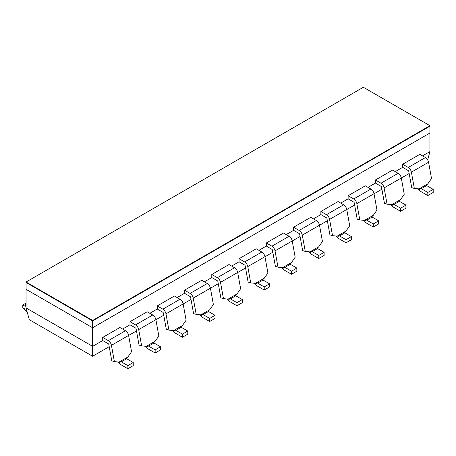 <?xml version="1.0" encoding="UTF-8"?>
<svg xmlns="http://www.w3.org/2000/svg" width="456" height="456" viewBox="0 0 456 456"><rect width="100%" height="100%" fill="white"/><g stroke="black" fill="none" stroke-linecap="round" stroke-linejoin="round"><path stroke-width="0.68" d="M92.625 356.261L92.625 327.756L429.934 133.009L92.625 327.756L92.625 320.938L26.066 282.509L26.066 289.326L92.625 327.756L26.066 289.326L26.066 307.92L29.292 319.696L92.625 356.261L109.212 346.685M128.62 335.479L136.481 330.942M155.889 319.736L163.75 315.199M183.158 303.992L191.018 299.455M210.427 288.249L218.287 283.712M237.696 272.506L245.556 267.968M264.964 256.762L272.819 252.225M292.233 241.019L300.088 236.482M319.502 225.275L327.357 220.738M346.771 209.532L354.625 204.995M374.04 193.789L381.894 189.251M401.308 178.045L409.163 173.508M127.908 356.968L126.358 358.422A0.758 0.439 -120 0 0 126.694 358.752L133.249 362.531L133.249 365.632L127.879 368.733L121.33 364.948A4.554 2.628 60 0 1 119.312 362.965L120.994 361.517L119.073 362.07L127.908 356.968L131.562 351.707L128.609 335.416A4.554 2.628 60 0 0 125.474 330.731L119.894 327.505L102.714 337.423L102.714 340.524L92.625 346.349L26.066 307.92M155.177 341.225L153.626 342.678A0.758 0.439 -120 0 0 153.963 343.009L160.518 346.794L160.518 349.889L155.148 352.99L148.599 349.205A4.554 2.628 60 0 1 146.581 347.221L148.263 345.779L146.342 346.326L155.177 341.225L158.83 335.964L155.878 319.673A4.554 2.628 60 0 0 152.743 314.988L147.163 311.762L129.983 321.679L129.983 324.78L122.578 329.055M182.446 325.481L180.895 326.935A0.758 0.439 -120 0 0 181.231 327.265L187.786 331.05L187.786 334.145L182.417 337.246L175.868 333.461A4.554 2.628 60 0 1 173.85 331.478L175.531 330.036L173.611 330.583L182.446 325.481L186.099 320.22L183.147 303.93A4.554 2.628 60 0 0 180.012 299.244L174.431 296.018L157.252 305.936L157.252 309.037L149.847 313.312M209.714 309.738L208.164 311.192A0.758 0.439 -120 0 0 208.5 311.522L215.055 315.307L215.055 318.402L209.686 321.503L203.131 317.718A4.554 2.628 60 0 1 201.119 315.734L202.795 314.292L200.879 314.839L209.714 309.738L213.368 304.477L210.415 288.186A4.554 2.628 60 0 0 207.28 283.501L201.7 280.275L184.52 290.193L184.52 293.293L177.116 297.568M236.977 293.995L235.433 295.448A0.758 0.439 -120 0 0 235.769 295.779L242.324 299.563L242.324 302.659L236.955 305.759L230.4 301.975A4.554 2.628 60 0 1 228.382 299.991L230.063 298.549L228.148 299.096L236.977 293.995L240.637 288.733L237.684 272.443A4.554 2.628 60 0 0 234.549 267.757L228.969 264.537L211.789 274.449L211.789 277.55L204.379 281.825M264.246 278.251L262.702 279.705A0.758 0.439 -120 0 0 263.038 280.035L269.593 283.82L269.593 286.915L264.224 290.016L257.668 286.231A4.554 2.628 60 0 1 255.651 284.248L257.332 282.805L255.411 283.353L264.246 278.251L267.9 272.99L264.953 256.7A4.554 2.628 60 0 0 261.818 252.014L256.232 248.794L239.058 258.706L239.058 261.807L231.648 266.082M291.515 262.508L289.97 263.961A0.758 0.439 -120 0 0 290.307 264.292L296.856 268.077L296.856 271.172L291.492 274.273L284.937 270.488A4.554 2.628 60 0 1 282.919 268.504L284.601 267.062L282.68 267.609L291.515 262.508L295.169 257.247L292.222 240.956A4.554 2.628 60 0 0 289.087 236.271L283.501 233.05L266.327 242.962L266.327 246.063L258.917 250.338M318.784 246.764L317.239 248.218A0.758 0.439 -120 0 0 317.575 248.548L324.125 252.333L324.125 255.428L318.761 258.529L312.206 254.744A4.554 2.628 60 0 1 310.188 252.761L311.87 251.319L309.949 251.866L318.784 246.764L322.438 241.503L319.491 225.213A4.554 2.628 60 0 0 316.356 220.527L310.77 217.307L293.596 227.219L293.596 230.32L286.186 234.595M346.053 231.027L344.508 232.475A0.758 0.439 -120 0 0 344.844 232.805L351.394 236.59L351.394 239.685L346.03 242.786L339.475 239.001A4.554 2.628 60 0 1 337.457 237.017L339.139 235.575L337.218 236.122L346.053 231.027L349.706 225.76L346.76 209.469A4.554 2.628 60 0 0 343.625 204.784L338.038 201.563L320.864 211.476L320.864 214.576L313.454 218.851M373.322 215.283L371.777 216.731A0.758 0.439 -120 0 0 372.113 217.062L378.662 220.846L378.662 223.942L373.293 227.042L366.744 223.263A4.554 2.628 60 0 1 364.726 221.274L366.407 219.832L364.486 220.379L373.322 215.283L376.975 210.016L374.028 193.726A4.554 2.628 60 0 0 370.888 189.04L365.307 185.82L348.133 195.732L348.133 198.833L340.723 203.108M400.59 199.54L399.046 200.988A0.758 0.439 -120 0 0 399.382 201.318L405.931 205.103L405.931 208.204L400.562 211.299L394.012 207.52A4.554 2.628 60 0 1 391.995 205.531L393.676 204.088L391.755 204.636L400.59 199.54L404.244 194.273L401.297 177.982A4.554 2.628 60 0 0 398.156 173.297L392.576 170.077L375.402 179.995L375.402 183.09L367.992 187.37M427.859 183.796L426.314 185.244A0.758 0.439 -120 0 0 426.645 185.575L433.2 189.36L433.2 192.46L427.831 195.556L421.281 191.776A4.554 2.628 60 0 1 419.263 189.787L420.945 188.345L419.024 188.892L427.859 183.796L431.513 178.53L428.566 162.239A4.554 2.628 60 0 0 425.425 157.554L419.845 154.333L402.665 164.251L402.665 167.346L395.261 171.627M427.665 159.891L429.934 151.603L422.53 155.884M26.066 282.013L92.625 320.443L92.625 320.938L429.934 126.192L429.934 125.696L363.375 87.267L26.066 282.013L26.066 282.509L92.625 320.938L429.934 126.192L429.934 151.603M92.625 320.443L429.934 125.696M27.103 311.932L24.487 309.721L26.066 302.83M24.624 309.117L22.8 308.062L22.8 304.967L25.251 306.381M22.8 304.967L25.998 303.12M201.119 315.734L199.175 314.68M210.415 288.186L193.241 298.104L196.188 314.389L193.578 313.585L190.625 297.295A0.758 0.439 60 0 0 190.101 296.514L184.52 293.293M193.241 298.104A4.554 2.628 -120 0 0 190.101 293.419L184.52 290.193M196.188 314.389L200.879 314.839M209.686 321.503L209.686 318.402L203.131 314.623L208.5 311.522M202.795 314.292A0.758 0.439 -120 0 0 203.131 314.623M215.055 315.307L209.686 318.402M173.85 331.478L171.906 330.423M183.147 303.93L165.973 313.848L168.919 330.133L166.309 329.329L163.356 313.038A0.758 0.439 60 0 0 162.838 312.257L157.252 309.037M165.973 313.848A4.554 2.628 -120 0 0 162.838 309.162L157.252 305.936M168.919 330.133L173.611 330.583M182.417 337.246L182.417 334.145L175.868 330.366L181.231 327.265M175.531 330.036A0.758 0.439 -120 0 0 175.868 330.366M187.786 331.05L182.417 334.145M119.312 362.965L117.369 361.91M128.609 335.416L111.435 345.329L114.382 361.619L111.771 360.816L108.819 344.525A0.758 0.439 60 0 0 108.3 343.744L102.714 340.524M111.435 345.329A4.554 2.628 -120 0 0 108.3 340.649L102.714 337.423M114.382 361.619L119.073 362.07M127.879 368.733L127.879 365.632L121.33 361.853L126.694 358.752M120.994 361.517A0.758 0.439 -120 0 0 121.33 361.853M133.249 362.531L127.879 365.632M419.263 189.787L417.325 188.733M428.566 162.239L411.386 172.157L414.333 188.448L411.722 187.644L408.775 171.353A0.758 0.439 60 0 0 408.251 170.572L402.665 167.346M411.386 172.157A4.554 2.628 -120 0 0 408.251 167.472L402.665 164.251M414.333 188.448L419.024 188.892M427.831 195.556L427.831 192.46L421.281 188.676L426.645 185.575M420.945 188.345A0.758 0.439 -120 0 0 421.281 188.676M433.2 189.36L427.831 192.46M146.581 347.221L144.637 346.167M155.878 319.673L138.704 329.585L141.651 345.876L139.04 345.072L136.087 328.782A0.758 0.439 60 0 0 135.569 328.001L129.983 324.78M138.704 329.585A4.554 2.628 -120 0 0 135.569 324.906L129.983 321.679M141.651 345.876L146.342 346.326M155.148 352.99L155.148 349.889L148.599 346.11L153.963 343.009M148.263 345.779A0.758 0.439 -120 0 0 148.599 346.11M160.518 346.794L155.148 349.889M391.995 205.531L390.057 204.476M401.297 177.982L384.117 187.9L387.07 204.191L384.454 203.387L381.507 187.097A0.758 0.439 60 0 0 380.982 186.316L375.402 183.09M384.117 187.9A4.554 2.628 -120 0 0 380.982 183.215L375.402 179.995M387.07 204.191L391.755 204.636M400.562 211.299L400.562 208.198L394.012 204.419L399.382 201.318M393.676 204.088A0.758 0.439 -120 0 0 394.012 204.419M405.931 205.103L400.562 208.198M364.726 221.274L362.788 220.219M374.028 193.726L356.848 203.644L359.801 219.934L357.185 219.131L354.238 202.84A0.758 0.439 60 0 0 353.713 202.059L348.133 198.833M356.848 203.644A4.554 2.628 -120 0 0 353.713 198.958L348.133 195.732M359.801 219.934L364.486 220.379M373.293 227.042L373.293 223.942L366.744 220.162L372.113 217.062M366.407 219.832A0.758 0.439 -120 0 0 366.744 220.162M378.662 220.846L373.293 223.942M337.457 237.017L335.519 235.963M346.76 209.469L329.58 219.387L332.532 235.678L329.916 234.874L326.969 218.584A0.758 0.439 60 0 0 326.445 217.803L320.864 214.576M329.58 219.387A4.554 2.628 -120 0 0 326.445 214.702L320.864 211.476M332.532 235.678L337.218 236.122M346.03 242.786L346.03 239.685L339.475 235.906L344.844 232.805M339.139 235.575A0.758 0.439 -120 0 0 339.475 235.906M351.394 236.59L346.03 239.685M310.188 252.761L308.25 251.706M319.491 225.213L302.311 235.131L305.263 251.421L302.647 250.612L299.7 234.327A0.758 0.439 60 0 0 299.176 233.546L293.596 230.32M302.311 235.131A4.554 2.628 -120 0 0 299.176 230.445L293.596 227.219M305.263 251.421L309.949 251.866M318.761 258.529L318.761 255.428L312.206 251.649L317.575 248.548M311.87 251.319A0.758 0.439 -120 0 0 312.206 251.649M324.125 252.333L318.761 255.428M282.919 268.504L280.981 267.45M292.222 240.956L275.042 250.874L277.995 267.165L275.378 266.355L272.431 250.07A0.758 0.439 60 0 0 271.907 249.29L266.327 246.063M275.042 250.874A4.554 2.628 -120 0 0 271.907 246.189L266.327 242.962M277.995 267.165L282.68 267.609M291.492 274.273L291.492 271.172L284.937 267.393L290.307 264.292M284.601 267.062A0.758 0.439 -120 0 0 284.937 267.393M296.856 268.077L291.492 271.172M255.651 284.248L253.713 283.193M264.953 256.7L247.779 266.617L250.726 282.908L248.11 282.099L245.163 265.808A0.758 0.439 60 0 0 244.638 265.033L239.058 261.807M247.779 266.617A4.554 2.628 -120 0 0 244.638 261.932L239.058 258.706M250.726 282.908L255.411 283.353M264.224 290.016L264.224 286.915L257.668 283.136L263.038 280.035M257.332 282.805A0.758 0.439 -120 0 0 257.668 283.136M269.593 283.82L264.224 286.915M228.382 299.991L226.444 298.937M237.684 272.443L220.51 282.361L223.457 298.651L220.846 297.842L217.894 281.551A0.758 0.439 60 0 0 217.369 280.771L211.789 277.55M220.51 282.361A4.554 2.628 -120 0 0 217.369 277.675L211.789 274.449M223.457 298.651L228.148 299.096M236.955 305.759L236.955 302.659L230.4 298.88L235.769 295.779M230.063 298.549A0.758 0.439 -120 0 0 230.4 298.88M242.324 299.563L236.955 302.659M207.28 283.501L190.101 293.419M180.012 299.244L162.838 309.162M125.474 330.731L108.3 340.649M425.425 157.554L408.251 167.472M152.743 314.988L135.569 324.906M398.156 173.297L380.982 183.215M370.888 189.04L353.713 198.958M343.625 204.784L326.445 214.702M316.356 220.527L299.176 230.445M289.087 236.271L271.907 246.189M261.818 252.014L244.638 261.932M234.549 267.757L217.369 277.675"/></g></svg>
